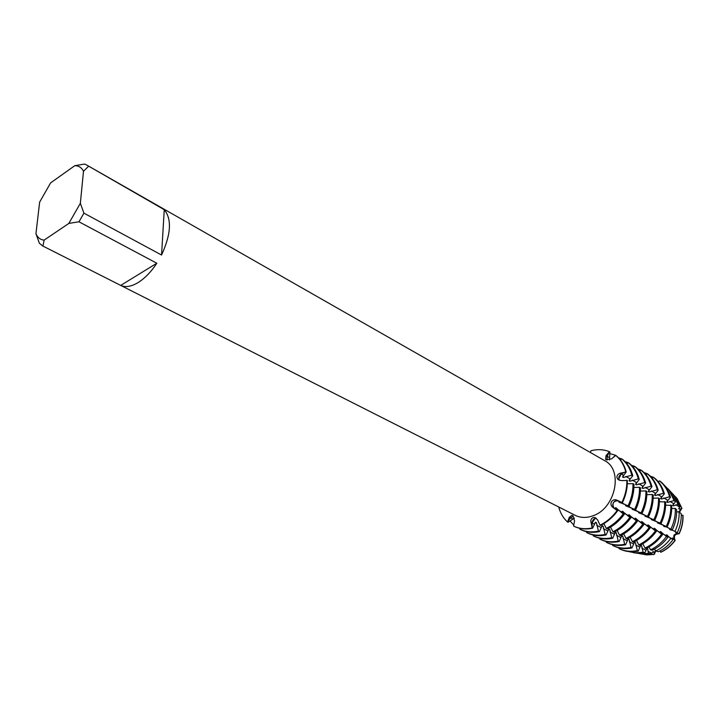 <?xml version="1.0" encoding="UTF-8"?>
<svg xmlns="http://www.w3.org/2000/svg" width="719" height="719" viewBox="0 0 719 719"><rect width="100%" height="100%" fill="white"/><g stroke="black" fill="none" stroke-linecap="round" stroke-linejoin="round"><path stroke-width="1.08" d="M613.397 502.689L612.714 504.693L613.109 506.976L617.073 510.616C612.291 517.096 606.602 521.958 600.006 525.194L600.5 525.445C607.088 522.21 612.777 517.356 617.567 510.867L612.642 507.21C610.889 505.664 610.512 503.821 611.51 501.691C612.912 499.813 614.7 499.283 616.875 500.127L621.926 502.491L616.623 500.496L614.826 501.152L613.397 502.689M621.827 535.628L619.185 541.515L618.241 541.048L616.309 532.824L615.356 532.339L612.678 538.252L611.725 537.767L609.775 529.499L608.813 529.004L606.09 534.945L605.119 534.451L603.16 526.128L602.189 525.634L599.412 531.593L598.433 531.098L596.464 522.722L595.476 522.219L592.663 528.195L592.168 527.953L592.088 522.947C592.393 520.062 593.804 518.48 596.321 518.201L595.089 518.39L592.088 522.947L592.168 527.953L590.766 520.682L591.485 518.75L593.022 517.563L594.766 517.464L597.705 519.999L600.006 525.194C606.602 521.958 612.291 517.096 617.073 510.616L613.783 507.803C611.968 503.408 613.37 501.044 618.007 500.73L621.926 502.491C625.395 495.157 627.049 487.725 626.878 480.184C627.049 487.725 625.395 495.157 621.926 502.491L622.411 502.752C625.881 495.427 627.525 487.994 627.354 480.463L621.234 480.598L617.998 479.537L616.929 477.506C616.884 475.385 617.989 473.947 620.245 473.201L626.213 471.988C624.416 465.121 621.081 459.693 616.192 455.702L615.707 455.424L611.51 458.884L606.135 459.72L605.605 459.288L606.036 455.612L609.433 451.694L607.169 456.385L607.079 460.088L607.169 456.385L609.433 451.694L609.91 451.981L609.46 459.962M574.418 518.084L568.037 522.264L567.534 522.012L570.562 517.833L573.304 516.098L570.562 517.833L567.534 522.012L569.277 517.312L571.902 515.307L572.8 515.676L574.571 520.853L573.582 526.092L574.077 526.335C579.73 529.022 585.922 529.642 592.663 528.195M618.744 478.746L619.401 480.364C618.133 477.883 618.78 475.726 621.351 473.911L618.744 478.746M681.27 515.056L683.014 515.379C683.266 521.626 681.98 527.755 679.158 533.759C673.685 533.471 672.364 535.691 675.168 540.4C672.364 535.691 673.685 533.471 679.158 533.759C674.701 534.01 673.379 536.23 675.168 540.4C671.213 545.694 666.459 549.64 660.914 552.219L659.907 550.988M626.213 471.988L622.492 476.967L623.445 477.506L631.821 475.196L632.774 475.735L629.044 480.669L629.988 481.2L638.31 478.908L639.245 479.447L635.515 484.318L636.45 484.849L644.718 482.566L645.644 483.096L641.905 487.931L642.831 488.453L651.054 486.188L651.971 486.709L648.214 491.499L649.131 492.012L657.301 489.765L658.209 490.286L654.452 495.023L655.36 495.535L663.484 493.297L664.374 493.809L660.617 498.501L661.507 499.004L669.587 496.784L670.468 497.287L666.702 501.943L667.591 502.437L674.098 500.541L675.42 501.853L672.723 505.34L673.595 505.834L677.954 504.379L680.111 506.536L678.664 508.701L679.527 509.187L681.918 508.333L677.271 498.806L675.617 496.874L681.918 508.333L678.673 511.865L681.918 508.333L679.482 512.198M74.767 165.694L84.626 164.049L86.298 164.804L164.247 209.687C171.967 219.079 171.068 234.187 161.55 255.029L83.916 213.148L78.973 221.794L156.823 263.244C151.062 271.953 144.78 278.415 137.994 282.639C131.235 286.638 125.474 287.564 120.711 285.407L42.664 245.934L39.383 243.265L35.95 233.693L39.635 202.147L50.627 182.878L74.767 165.694C78.695 165.685 81.598 167.545 83.494 171.266L88.41 166.422M86.298 164.804L604.589 460.609C623.733 469.866 615.446 508.98 592.483 515.945C586.201 518.102 580.431 517.887 575.173 515.307L42.664 245.934M615.707 455.424C620.596 459.414 623.939 464.842 625.728 471.718L621.351 473.911L625.728 471.718C623.939 464.842 620.596 459.414 615.707 455.424M590.91 450.759C597.471 449.051 603.645 449.366 609.433 451.694C603.645 449.366 597.471 449.051 590.91 450.759L590.416 452.521M655.728 551.033L654.29 554.394L655.297 550.341L654.29 554.394L644.584 554.583L647.109 554.888L642.058 554.025M567.534 522.012C563.274 518.111 560.335 513.105 558.717 506.985C560.335 513.105 563.274 518.111 567.534 522.012M592.168 527.953C585.428 529.4 579.226 528.78 573.582 526.092C579.226 528.78 585.428 529.4 592.168 527.953M42.906 246.051L44.165 240.101C40.345 239.778 37.604 237.638 35.95 233.693M44.165 240.101L68.853 223.411L78.973 221.794M83.916 213.148L80.348 203.306L68.853 223.411M80.348 203.306L83.494 171.266M156.823 263.244L120.711 285.407M164.247 209.687L161.55 255.029M651.926 553.271L651.711 553.909L648.619 553.324L647.99 551.275L651.926 553.271L653.005 551.5L653.886 551.949L654.29 554.394L647.109 554.888M622.411 502.752L618.951 502.114L628.082 505.816L629.044 506.338L625.566 505.682L634.652 509.367L635.596 509.879L632.1 509.205L641.132 512.872L638.553 512.683L647.531 516.332L644.925 516.116L653.85 519.747L651.216 519.513L660.096 523.117L657.436 522.866L666.27 526.452L663.574 526.182L666.971 527.171L672.328 529.858L670.89 529.292L669.65 529.454L670.521 529.93L673.02 530.442L677.262 532.68C680.174 526.506 681.495 520.205 681.235 513.779L679.104 511.856L676.642 511.91M672.328 529.858C675.447 523.234 676.876 516.485 676.606 509.6L675.312 508.432L671.735 508.522M667.16 526.937C670.468 519.918 671.986 512.764 671.717 505.484L665.623 505.124M661.004 523.612C664.329 516.548 665.866 509.358 665.614 502.042L659.44 501.673M654.766 520.241C658.119 513.132 659.674 505.906 659.431 498.555L658.523 498.042L653.176 498.186M648.457 516.826C651.836 509.681 653.4 502.41 653.176 495.023L652.259 494.51L646.83 494.654M642.067 513.375C645.464 506.185 647.055 498.878 646.839 491.454L645.905 490.924L640.413 491.077M635.596 509.879C639.02 502.644 640.629 495.292 640.422 487.833L639.488 487.302L633.906 487.455M629.044 506.338C632.486 499.058 634.122 491.67 633.933 484.166L632.981 483.635L627.327 483.788M673.766 495.067L677.1 498.635L681.765 508.18M647.99 551.275L647.81 548.858L646.92 548.399L644.979 552.641L643.101 552.282L641.663 545.73L640.755 545.263L638.247 551.087L637.34 550.628L635.434 542.557L634.518 542.09L631.974 547.941L631.048 547.474L629.134 539.349L628.208 538.882L625.62 544.75L624.685 544.283L622.762 536.104L621.818 535.628M654.632 549.028L655.629 551.006L658.514 551.671C664.212 549.01 669.101 544.957 673.164 539.511L670.764 538.441L666.495 534.711L667.933 537.192L666.468 536.536L660.401 531.476L662.505 534.702L661.606 534.226L654.245 528.195L656.321 531.422L655.413 530.946L648.008 524.87L650.057 528.106L649.14 527.611L641.69 521.509L643.721 524.744L642.786 524.25L635.299 518.111L637.304 521.338L636.36 520.835L628.837 514.669L630.806 517.896L629.853 517.383L622.286 511.182L624.227 514.4L623.256 513.887L615.653 507.65L617.567 510.867M603.861 523.621L606.252 528.366L607.231 528.869C613.801 525.67 619.463 520.844 624.227 514.4M610.557 527.072L612.912 531.754L613.882 532.249C620.425 529.076 626.069 524.295 630.806 517.896M617.163 530.487L619.49 535.098L620.443 535.583C626.977 532.446 632.594 527.692 637.304 521.338M623.697 533.858L625.988 538.405L626.932 538.882C633.439 535.772 639.038 531.053 643.721 524.744M630.141 537.183L632.405 541.668L633.34 542.135C639.82 539.052 645.401 534.379 650.057 528.106M636.513 540.472L638.751 544.885L639.667 545.353C646.129 542.297 651.684 537.659 656.321 531.422M642.804 543.717L645.015 548.076L645.923 548.534C652.367 545.505 657.894 540.895 662.505 534.702M649.023 546.925L650.497 549.828L652.25 550.233C658.352 547.375 663.574 543.034 667.933 537.192M579.972 528.357L579.882 529.211L580.871 529.696C586.515 532.384 592.69 533.013 599.412 531.593M586.695 531.709L586.605 532.536L587.576 533.022C593.211 535.7 599.385 536.347 606.09 534.945M593.328 535.017L593.238 535.826L594.2 536.302C599.835 538.98 605.991 539.636 612.678 538.252M599.88 538.288L599.799 539.079L600.751 539.547C606.369 542.225 612.516 542.881 619.185 541.515M606.36 541.515L606.279 542.288L607.213 542.746C612.831 545.424 618.969 546.089 625.62 544.75M612.759 544.705L612.678 545.451L613.604 545.91C619.212 548.588 625.341 549.262 631.974 547.941M619.086 547.86L619.005 548.588L619.922 549.037C625.521 551.716 631.633 552.39 638.247 551.087M675.42 501.853L670.342 491.41L664.32 485.253M670.468 497.287C668.616 490.628 665.255 485.334 660.384 481.406L659.503 480.894L658.271 481.766M664.374 493.809C662.532 487.114 659.17 481.802 654.299 477.865L653.4 477.344L652.151 478.234M658.209 490.286C656.375 483.563 653.014 478.234 648.134 474.279L647.235 473.758L645.95 474.666M651.971 486.709C650.138 479.968 646.785 474.612 641.905 470.657L640.989 470.127L639.676 471.044M645.644 483.096C643.829 476.32 640.476 470.954 635.587 466.991L634.661 466.451L633.322 467.386M639.245 479.447C637.438 472.635 634.086 467.242 629.206 463.27L628.262 462.721L626.896 463.683M632.774 475.735C630.967 468.905 627.624 463.494 622.735 459.513L621.782 458.956L620.389 459.935M612.912 457.733L615.518 455.235L616.453 455.918M621.953 459.055L622.924 459.666M628.361 462.784L629.323 463.369M634.688 466.46L635.641 467.026M640.719 470.316L641.887 470.648M646.579 474.216L647.163 473.641L648.053 474.234M652.385 478.063L653.265 477.2L654.146 477.776M660.914 552.219C666.459 549.64 671.213 545.694 675.168 540.4L672.508 537.911L673.164 539.511M677.262 532.68L675.644 532.689L679.158 533.759C681.98 527.755 683.266 521.626 683.014 515.379M674.997 540.329L674.997 540.329C671.034 545.631 666.27 549.586 660.707 552.174M678.997 533.669L678.997 533.669C681.828 527.647 683.113 521.5 682.861 515.235M654.065 554.358L646.866 554.843M653.886 551.949L652.439 552.237M673.379 538.378L672.822 539.133M679.122 507.731L679.527 509.187M676.822 532.509L676.507 533.156M640.198 553.783L644.332 554.412L651.711 553.909M680.111 506.536L675.348 496.757L672.535 493.656M648.619 553.324L641.015 553.855L635.938 552.983M670.764 538.441C666.558 544.076 661.516 548.264 655.629 551.006M669.524 490.538L673.047 494.295L677.954 504.379M679.104 511.856C679.374 518.489 677.999 525.005 674.997 531.386M647.81 548.858L646.345 549.145M667.376 535.179L666.81 535.952M673.182 504.352L673.595 505.834M670.845 529.274L670.521 529.93M633.457 552.677L637.115 553.19L644.979 552.641M670.342 491.41L667.906 488.641M643.101 552.282L635.093 552.839L628.442 551.536M666.468 536.536C662.028 542.494 656.708 546.925 650.497 549.828M668.94 489.909L674.098 500.541M675.312 508.432C675.581 515.442 674.125 522.318 670.944 529.076M641.663 545.73L640.171 546.027M661.3 531.943L660.725 532.725M667.169 500.936L667.591 502.437M660.851 523.872L664.814 526.011L664.464 526.659M637.34 550.628C630.716 551.94 624.604 551.257 619.005 548.588M650.219 476.122L653.265 477.2M661.606 534.226C656.995 540.427 651.459 545.038 645.015 548.076M659.503 480.894C664.374 484.822 667.735 490.124 669.587 496.784M670.827 504.99C671.097 512.27 669.578 519.424 666.27 526.452M635.434 542.557L633.924 542.863M655.144 528.672L654.569 529.463M661.085 497.476L661.507 499.004M658.658 522.686L658.334 523.351M631.048 547.474C624.416 548.804 618.286 548.13 612.678 545.451M644.035 472.554L647.163 473.641M655.413 530.946C650.767 537.183 645.213 541.829 638.751 544.885M653.4 477.344C658.28 481.281 661.633 486.601 663.484 493.297M664.716 501.538C664.967 508.854 663.43 516.053 660.096 523.117M629.134 539.349L627.597 539.663M648.924 525.355L648.34 526.155L644.269 524.007M654.937 493.971L655.36 495.535M648.385 517.141L652.448 519.334L652.124 520.008M624.685 544.283C618.034 545.622 611.896 544.957 606.279 542.288M637.78 468.941L640.989 470.055M649.14 527.611C644.476 533.893 638.894 538.576 632.405 541.668M647.235 473.758C652.106 477.704 655.467 483.042 657.301 489.765M658.523 498.042C658.766 505.394 657.211 512.629 653.85 519.747M622.762 536.104L621.198 536.428M642.615 522.003L642.031 522.812L637.897 520.619M648.7 490.43L649.131 492.012M642.031 513.708L646.147 515.927L645.842 516.619M618.241 541.048C611.572 542.414 605.425 541.758 599.799 539.079M631.444 465.292L634.733 466.415M642.786 524.25C638.104 530.568 632.504 535.287 625.988 538.405M640.989 470.127C645.869 474.082 649.221 479.438 651.054 486.188M652.259 494.51C652.484 501.898 650.911 509.169 647.531 516.332M616.309 532.824L614.718 533.156M636.243 518.606L635.641 519.433L631.453 517.195M642.4 486.844L642.831 488.453M639.82 512.503L639.488 513.186M611.725 537.767C605.03 539.16 598.873 538.504 593.238 535.826M625.036 461.589L628.406 462.73M636.36 520.835C631.65 527.198 626.024 531.952 619.49 535.098M634.661 466.451C639.551 470.415 642.903 475.789 644.718 482.566M645.905 490.924C646.12 498.357 644.53 505.673 641.132 512.872M609.775 529.499L608.157 529.831M629.781 515.172L629.179 515.999M636.009 483.204L636.45 484.849M633.376 509.025L633.044 509.717M605.119 534.451C598.415 535.862 592.24 535.224 586.605 532.536M618.547 457.841L621.998 459.01M629.853 517.383C625.117 523.792 619.463 528.582 612.912 531.754M628.262 462.721C633.151 466.703 636.495 472.095 638.31 478.908M639.488 487.302C639.685 494.771 638.068 502.123 634.652 509.367M603.16 526.128L601.524 526.479M623.238 511.685L622.627 512.53M629.547 479.528L629.988 481.2M626.86 505.502L626.528 506.203M573.771 525.086L570.005 520.88M598.433 531.098C591.71 532.527 585.527 531.898 579.882 529.211M609.739 453.581L615.518 455.235M623.256 513.887C618.493 520.34 612.831 525.167 606.252 528.366M621.782 458.956C626.671 462.937 630.015 468.348 631.821 475.196M632.981 483.635C633.16 491.131 631.534 498.528 628.082 505.816M596.455 522.722L594.793 523.081M616.623 508.162L616.003 509.025M623.005 475.807L623.445 477.506M620.263 501.934L619.922 502.635M615.949 508.953L612.642 507.21M572.764 518.938L569.277 517.312M594.271 524.061L590.874 522.425M623.481 475.124L620.245 473.201M609.308 457.617L606.036 455.612M620.164 501.898L616.875 500.127M625.809 476.436L630.033 478.836M632.334 480.139L636.513 482.512M638.778 483.797L642.903 486.134M645.141 487.41L649.221 489.72M651.432 490.978L655.458 493.252M657.642 494.501L661.624 496.748M663.781 497.979L667.708 500.208M669.847 501.422L673.73 503.615M675.833 504.819L679.671 506.994M641.842 548.157L645.824 550.179M635.623 545.011L639.649 547.051M629.323 541.82L633.403 543.888M622.951 538.585L627.076 540.679M616.498 535.322L620.677 537.435M609.964 532.006L614.197 534.154M603.358 528.663L607.636 530.829M596.662 525.265L601.003 527.467M668.994 537.138L672.885 539.205M662.927 533.911L666.864 536.006M656.789 530.649L660.761 532.77M650.569 527.351L654.596 529.49M624.919 513.726L629.152 515.972M618.304 510.211L622.591 512.485M622.51 503.165L626.779 505.466M629.098 506.724L633.313 508.998M635.605 510.238L639.775 512.485M654.658 520.52L658.667 522.695M666.971 527.171L670.89 529.292M673.02 530.442L676.885 532.527M594.766 517.464L595.215 517.59M644.332 554.412L641.015 553.855M675.348 496.757L673.047 494.295M637.115 553.19L635.093 552.839"/></g></svg>
